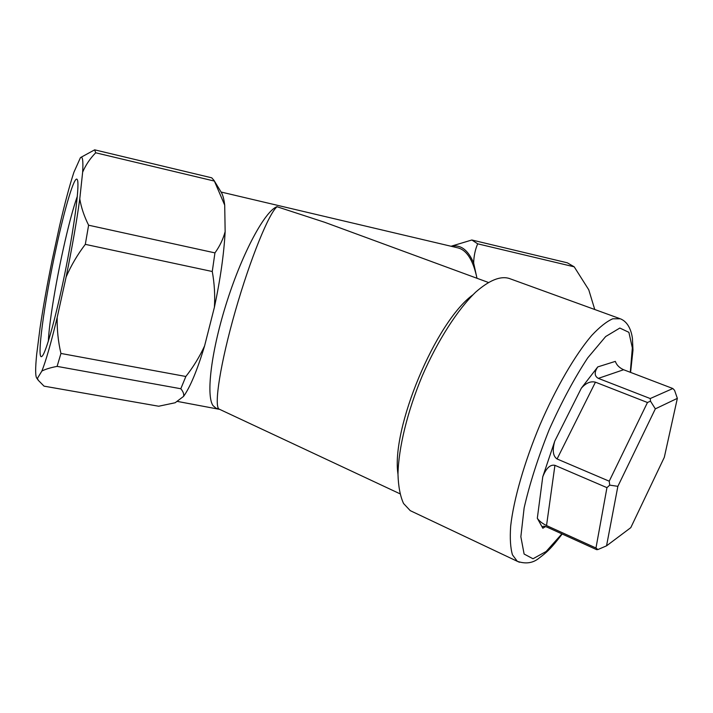 <?xml version="1.0" encoding="UTF-8"?>
<svg xmlns="http://www.w3.org/2000/svg" width="713" height="713" viewBox="0 0 713 713"><rect width="100%" height="100%" fill="white"/><g stroke="black" fill="none" stroke-linecap="round" stroke-linejoin="round"><path stroke-width="1.07" d="M546.532 525.561C542.21 523.413 539.135 520.98 537.317 518.253L542.834 528.244L542.557 526.782C543.083 525.944 544.723 526.123 547.486 527.326L596.701 549.687L597.886 549.554L595.97 548.003L606.95 487.647L554.928 465.331L546.532 525.561L595.97 548.003M557.076 458.976L609.223 481.195L647.466 402.506L595.435 382.177L557.076 458.976C552.958 456.213 552.183 450.277 554.75 441.16L542.762 476.792C546.158 468.156 550.213 464.332 554.928 465.331M598.341 378.371L650.238 398.549L672.84 388.523L623.608 369.735L598.341 378.371C594.348 376.116 594.161 372.293 597.761 366.91L581.336 388.184C585.926 382.979 590.631 380.974 595.435 382.177M217.554 408.549L216.092 408.273L213 405.608C205.816 395.341 211.351 349.949 227.224 300.717C243.035 251.457 264.986 211.306 276.885 206.69L324.7 222.296L488.191 282.393M221.066 192.029L457.211 247.705C466.07 249.505 472.478 258.881 476.444 275.833L476.944 278.257M594.758 309.513L588.751 289.781L574.206 266.822L567.325 262.812L471.846 239.996L477.683 243.819C475.206 249.577 473.86 255.976 473.655 263.026C468.076 249.898 460.625 244.336 451.311 246.315M574.206 266.822L477.683 243.819M476.979 278.266L473.655 263.026M221.101 192.082L221.458 192.662C222.937 195.282 224.025 199.444 224.711 205.148L225.148 231.636C223.953 253.98 220.37 279.193 214.399 307.276L204.586 345.93C197.225 370.27 190.228 387.088 183.589 396.375L175.157 402.756L158.687 406.232L44.046 386.152L38.288 380.296L37.388 378.398L41.889 371.027C45.935 360.876 51.042 343.006 57.192 317.419L66.122 276.974C72.084 247.705 76.639 221.672 79.776 198.874L82.655 172.118C83.323 160.577 82.592 155.764 80.444 157.662L73.911 172.252C69.607 185.344 64.838 203.178 59.616 225.745L52.111 260.334C47.192 284.478 43.181 306.938 40.08 327.695L36.657 354.557C35.285 368.407 35.32 376.277 36.782 378.166L37.388 378.398M56.309 247.375C44.295 301.911 35.873 363.505 42.21 356.09C46.318 352.142 57.111 312.668 66.14 266.992C75.195 221.315 79.892 182.581 77.182 179.471C74.517 175.211 64.963 207.296 56.309 247.375M221.458 192.662L214.06 180.469L211.743 177.822L94.669 149.837L95.694 152.787C90.096 158.5 85.756 164.944 82.655 172.118M214.06 180.469L214.381 181.075L95.694 152.787M214.399 307.276C215.148 295.351 214.435 283.426 212.269 271.51L214.943 252.883L88.608 225.21L85.31 244.354C77.53 254.55 71.131 265.423 66.122 276.974M212.269 271.51L85.31 244.354M183.589 396.375C184.088 394.075 183.161 391.526 180.808 388.745L185.852 376.482L60.944 353.452L57.102 366.384C50.57 367.632 45.498 369.182 41.889 371.027M180.808 388.745L57.102 366.384M451.053 246.252L471.846 239.996M81.024 157.297L94.669 149.837M79.776 198.874C81.211 207.474 84.152 216.253 88.608 225.21M214.943 252.883C219.756 246.226 223.151 239.14 225.148 231.636M224.711 205.148L214.381 181.075M57.192 317.419C56.933 329.691 58.181 341.705 60.944 353.452M185.852 376.482C193.303 366.99 199.551 356.803 204.586 345.93M276.885 206.69L277.143 206.69C269.211 212.563 250.379 258.418 235.406 310.761C220.379 363.113 213.757 405.929 219.051 409.075L399.886 493.752M219.738 409.387L177.02 401.348M412.542 511.729L410.242 510.642L403.558 503.503C400.225 496.248 398.362 486.507 397.979 474.279C398.505 448.031 407.328 411.615 422.248 375.92C437.684 340.484 457.559 309.62 475.669 292.134C489.198 280.298 500.383 275.735 509.207 278.453L619.508 318.497M655.336 408.861L617.868 486.328L606.549 545.837L630.782 527.656L664.311 457.318L677.35 398.353L655.336 408.861L650.497 401.161L650.238 398.549M77.352 196.209C73.065 208.267 68.279 226.271 63.002 250.236C55.409 284.799 49.045 323.8 48.341 341.215M677.35 398.353L674.56 390.314L672.84 388.523M606.95 487.647L609.731 485.134L609.223 481.195M609.731 485.134L617.868 486.328M647.466 402.506L650.497 401.161M606.549 545.837L597.886 549.554M597.761 366.91L615.328 361.384C616.593 365.029 619.356 367.81 623.608 369.735M561.889 533.877L546.131 551.488L533.003 558.76L524.108 554.037L520.855 536.746L524.126 507.959C529.634 483.797 538.012 457.648 549.251 429.511C561.612 401.954 574.437 378.077 587.717 357.881L605.667 336.545L619.829 328.042L628.893 332.329L632.342 347.873L630.292 372.284M542.834 528.244L545.534 526.577M542.762 476.792L537.317 518.253M581.336 388.184L554.75 441.16M397.979 474.207C390.947 428.745 435.527 321.928 472.879 294.834M519.438 562.254L517.29 561.3L512.478 554.874C510.428 547.967 509.822 538.404 510.668 526.185C513.583 499.804 524.296 462.274 539.964 424.868C556.015 387.667 575.275 354.691 591.719 335.458C599.66 326.991 606.683 321.429 612.779 318.782L620.292 318.782C629.338 322.321 631.7 333.212 632.413 338.256L632.984 350.119L630.586 372.4M36.782 378.166L38.27 380.279M410.242 510.642L517.29 561.3C525.722 564.188 532.976 563.136 539.055 558.136C546.577 552.423 550.534 549.304 562.192 534.01M543.377 526.283L542.557 526.782"/></g></svg>
